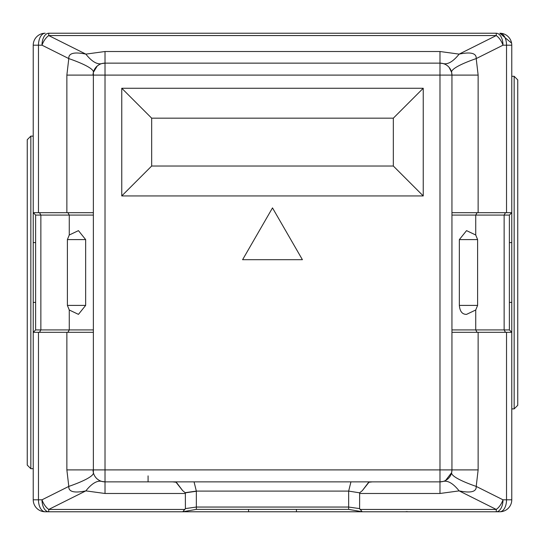 <?xml version="1.0" encoding="UTF-8"?>
<svg xmlns="http://www.w3.org/2000/svg" width="545" height="545" viewBox="0 0 545 545"><rect width="100%" height="100%" fill="white"/><g stroke="black" fill="none" stroke-linecap="round" stroke-linejoin="round"><path stroke-width="0.82" d="M248.575 509.377L248.575 511.769L182.773 511.769L196.343 509.377L348.657 509.377L362.227 511.769L296.425 511.769L296.425 509.377M451.628 72.349A59.814 9.245 -13.3 0 1 476.207 58.587C476.548 53.199 470.86 51.707 459.142 54.118L496.263 35.554A11.963 6.22 63.4 0 1 502.994 45.194A11.963 6.724 -90 0 0 496.263 33.231L48.737 33.231A11.963 6.724 90 0 0 42.006 45.194A11.963 6.22 -63.4 0 1 48.737 35.554L85.858 54.118C74.113 51.721 68.425 53.206 68.793 58.587A59.814 9.245 -166.7 0 1 93.372 72.349L93.372 472.651A59.814 9.245 166.7 0 1 68.793 486.413C68.452 491.801 74.14 493.293 85.858 490.881L48.737 509.446A11.963 6.22 -116.6 0 1 42.006 499.806A11.963 6.724 90 0 0 48.737 511.769L45.194 511.769A11.963 11.963 0 0 1 33.231 499.806A11.963 11.963 0 0 0 45.194 511.769A11.963 6.724 90 0 1 38.47 499.806L33.231 499.806L33.231 332.314L66.865 332.314L66.865 469.899L93.052 469.899A11.963 11.963 0 0 0 105.015 481.862L439.985 481.862A11.963 11.963 0 0 0 451.948 469.899L451.948 75.101L451.628 72.349L449.08 67.335M45.194 33.231A11.963 11.963 0 0 0 33.231 45.194L38.47 45.194A11.963 6.724 90 0 1 45.194 33.231A11.963 11.963 0 0 0 33.231 45.194L33.231 242.593L33.231 212.686L39.513 212.686L40.861 215.077L93.052 215.077M35.623 242.593L33.231 242.593L33.231 332.314L33.231 302.407L35.623 302.407M196.343 509.377L196.343 491.093L348.657 491.093L359.645 492.83L359.591 508.601L362.227 511.769L499.806 511.769A11.963 11.963 0 0 0 511.769 499.806L511.769 302.407L509.377 302.407M509.377 242.593L511.769 242.593L511.769 45.194A11.963 11.963 0 0 0 499.806 33.231L511.592 43.137M477.604 305.398L459.346 305.398C459.878 311.433 462.276 314.424 466.547 314.37L475.737 309.996L477.604 305.398L477.604 239.602L475.737 235.004L466.547 230.63L459.346 239.602L477.604 239.602M35.623 215.077L35.623 329.923L40.861 329.923L40.861 215.077L35.623 215.077L33.231 212.686M35.623 329.923L33.231 332.314M185 509.446L48.737 509.446L48.737 511.769L182.773 511.769L185.409 508.601L185.355 492.83L182.698 490.67L176.021 482.23L172.561 481.862L105.015 481.862L105.015 493.484L85.858 490.881A59.814 20.403 -74.5 0 1 101.82 481.426L105.015 481.862L105.015 469.899L93.052 469.899M451.948 215.077L504.139 215.077L505.488 212.686L478.135 212.686L478.135 75.101L451.948 75.101A11.963 11.963 0 0 0 439.985 63.138L105.015 63.138A11.963 11.963 0 0 0 93.052 75.101L66.865 75.101L66.865 212.686L39.513 212.686M445.599 480.458L451.628 472.651L451.948 469.899L478.135 469.899L478.135 332.314L511.769 332.314L509.377 329.923L509.377 215.077L511.769 212.686L506.53 212.686L506.53 45.194A11.963 6.724 -90 0 0 499.806 33.231A11.963 11.963 0 0 1 511.769 45.194L502.994 45.194L476.207 58.587L478.135 75.101M66.865 212.686L93.052 212.686L67.914 212.686L69.263 215.077L69.263 235.004L67.396 239.602L67.396 305.398L69.263 309.996L78.453 314.37L85.654 305.398L67.396 305.398M511.769 242.593L511.769 302.407M509.377 329.923L504.139 329.923L504.139 215.077L509.377 215.077M505.488 212.686L506.53 212.686M296.425 511.769L248.575 511.769M348.657 491.27L348.657 509.377M93.052 332.314L66.865 332.314M39.513 332.314L40.861 329.923L69.263 329.923L67.914 332.314M360 509.446L496.263 509.446L459.142 490.881L439.985 493.484L439.985 481.862L443.18 481.426C447.854 480.295 453.174 483.442 459.142 490.881C470.887 493.28 476.575 491.794 476.207 486.413L502.994 499.806A11.963 6.22 116.6 0 1 496.263 509.446L496.263 511.769A11.963 6.724 -90 0 0 502.994 499.806L511.769 499.806A11.963 11.963 0 0 1 499.806 511.769A11.963 6.724 -90 0 0 506.53 499.806L506.53 332.314M439.985 51.516L459.142 54.118C453.174 61.558 447.854 64.705 443.18 63.574L439.985 63.138L439.985 51.516L105.015 51.516L85.858 54.118A59.814 20.403 -105.5 0 0 101.82 63.574L105.015 63.138L105.015 469.899L439.985 469.899L439.985 481.862M99.401 64.542L97.582 65.727M97.242 66.006L93.372 72.342M505.488 332.314L504.139 329.923L451.948 329.923M97.637 479.314L98.972 480.227M100.253 480.874L101.813 481.426M196.343 491.27L185.355 492.83M350.946 481.862L348.657 491.093L359.645 492.83M359.802 492.673L362.302 490.67L368.979 481.862L372.439 481.862L368.979 482.23L362.302 490.67M478.135 332.314L451.948 332.314L477.086 332.314L475.737 329.923L475.737 309.996M451.948 212.686L478.135 212.686M194.054 481.862L196.343 491.093L185.198 492.673M93.052 329.923L69.263 329.923L69.263 309.996M444.747 64.126L443.187 63.574M172.561 481.862L176.021 481.862L182.698 490.67M451.628 472.651A59.814 9.245 -166.7 0 0 476.207 486.413L478.135 469.899M67.396 239.602L85.654 239.602L78.453 230.63L69.263 235.004M272.5 207.897L242.593 259.699L302.407 259.699L272.5 207.897M121.76 88.263L121.76 195.934L423.24 195.934L423.24 88.263L121.76 88.263L151.667 118.17L151.667 166.027L393.333 166.027L423.24 195.934M85.654 239.602L85.654 305.398M242.593 259.699L302.407 259.699M121.76 195.934L151.667 166.027M423.24 88.263L393.333 118.17L151.667 118.17M393.333 166.027L393.333 118.17M459.346 305.398L459.346 239.602M148.083 475.88L148.083 481.862L396.917 481.862M514.16 408.886L514.16 76.3L517.75 79.89L517.75 405.296L514.16 408.886L511.769 408.886M30.84 136.114L30.84 468.7L27.25 465.11L27.25 139.704L30.84 136.114L33.231 136.114M66.865 75.101L68.793 58.587L42.006 45.194L38.47 45.194L38.47 212.686M38.47 332.314L38.47 499.806L42.006 499.806L68.793 486.413L66.865 469.899M496.263 33.231L496.263 35.554L48.737 35.554L48.737 33.231M185.409 508.601L196.343 507.048L348.657 507.048L359.591 508.601M185.409 493.484L105.015 493.484M439.985 493.484L359.591 493.484M475.737 235.004L475.737 215.077L477.086 212.686M105.015 51.516L105.015 63.138M93.052 75.101L439.985 75.101L439.985 469.899L451.948 469.899M176.028 481.862L176.021 482.23M368.972 481.862L368.979 482.23M439.985 63.138L439.985 75.101L451.948 75.101M407.163 511.585L405.296 511.769M514.16 76.3L511.769 76.3M30.84 468.7L33.231 468.7"/></g></svg>
